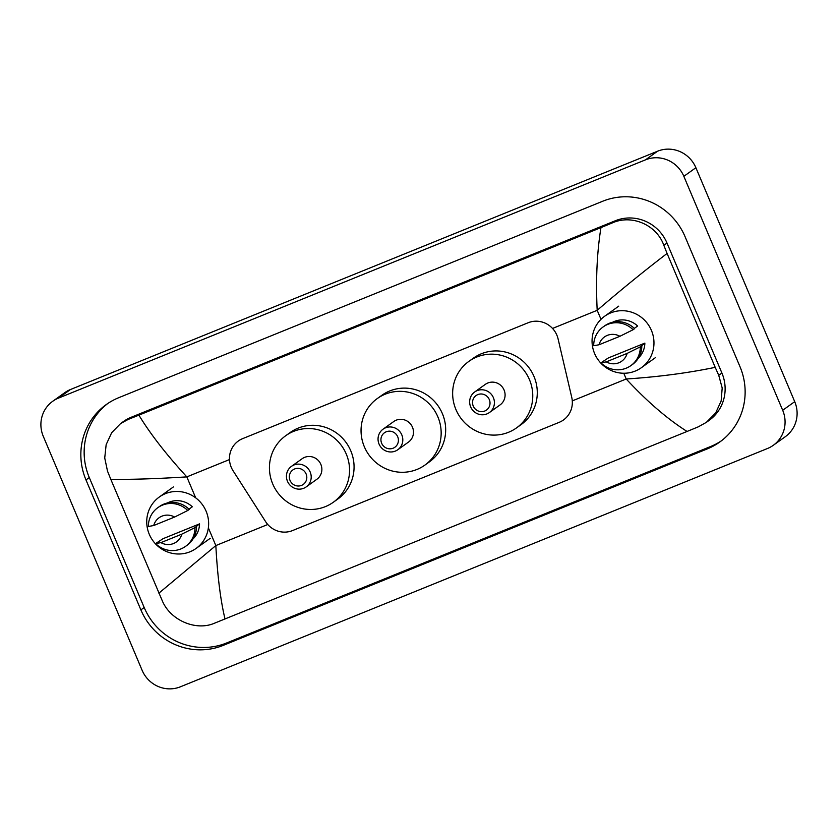 <?xml version="1.0" encoding="UTF-8"?>
<svg xmlns="http://www.w3.org/2000/svg" width="838" height="838" viewBox="0 0 838 838"><rect width="100%" height="100%" fill="white"/><g stroke="black" fill="none" stroke-linecap="round" stroke-linejoin="round"><path stroke-width="1.26" d="M558.066 338.824A22.312 21.61 -125.6 0 0 556.861 335.137A22.312 21.61 -125.6 0 0 528.129 322.756L242.643 438.641A22.312 21.61 -125.6 0 0 238.317 441.018A22.312 21.61 -125.6 0 0 233.058 470.747L265.615 521.645A22.312 21.61 -125.6 0 0 292.525 530.58L559.155 422.352A22.312 21.61 -125.6 0 0 563.482 419.974A22.312 21.61 -125.6 0 0 571.746 397.38L558.066 338.824M52.71 401.287L64.746 392.676A29.749 28.817 54.4 0 1 70.507 389.502L657.579 151.207A29.749 28.817 54.4 0 1 695.886 167.715L794.717 401.664A29.749 28.817 54.4 0 1 785.29 436.713L773.254 445.324A29.749 28.817 54.4 0 1 767.493 448.498L180.421 686.793A29.749 28.817 54.4 0 1 142.114 670.285L43.283 436.336A29.749 28.817 54.4 0 1 52.71 401.287A29.749 28.817 54.4 0 1 58.471 398.113L645.553 159.817A29.749 28.817 54.4 0 1 683.85 176.326L782.682 410.274A29.749 28.817 54.4 0 1 773.254 445.324M739.996 366.698L685.086 236.725A63.96 61.96 -125.6 0 0 602.731 201.235L118.629 397.736A63.96 61.96 -125.6 0 0 106.248 404.565A63.96 61.96 -125.6 0 0 85.979 479.912L140.878 609.886A63.96 61.96 -125.6 0 0 223.233 645.375L707.335 448.875A63.96 61.96 -125.6 0 0 719.727 442.055A63.96 61.96 -125.6 0 0 739.996 366.698M107.913 403.403A63.96 61.96 -125.6 0 0 89.289 477.545L144.188 607.519A63.96 61.96 -125.6 0 0 226.543 643.008L710.645 446.507A63.96 61.96 -125.6 0 0 721.361 440.84M706.392 422.331L698.337 426.814L687.066 431.455C667.226 418.864 646.946 401.371 626.206 378.996C657.746 376.964 687.411 373.088 715.202 367.348L718.732 375.288L722.188 387.973L721.151 401.004L715.694 412.904L706.392 422.331L709.178 420.33A40.161 38.904 -125.6 0 0 721.906 373.015L666.996 243.041A40.161 38.904 -125.6 0 0 615.291 220.761L131.189 417.261A40.161 38.904 -125.6 0 0 123.406 421.545L120.62 423.536L128.12 419.461L138.899 415.156C150.243 433.833 166.217 454.416 186.822 476.885C155.386 478.844 130.026 479.64 110.773 479.263L107.505 471.124L104.729 457.967L106.154 444.653L111.674 432.701L120.62 423.536M687.066 431.455L214.224 623.315C196.102 631.108 170.753 620.591 162.415 601.097L110.773 479.263M715.202 367.348L667.09 253.453C644.349 270.831 621.052 289.78 597.19 310.311C595.703 280.081 596.96 252.51 600.961 227.601L138.899 415.156M600.961 227.601L612.222 222.96C631.894 214.046 656.688 224.972 663.832 245.314L667.09 253.453M158.885 593.168L215.837 545.569C217.451 575.706 220.509 600.186 225.013 619.01M594.592 353.51A31.614 30.618 54.4 0 1 604.607 316.272A31.614 30.618 54.4 0 1 651.43 330.434A31.614 30.618 54.4 0 1 641.416 367.673A31.614 30.618 54.4 0 1 594.592 353.51M644.862 343.119L640.305 346.838A23.799 23.055 54.4 0 1 630.846 365.63A23.799 23.055 54.4 0 1 600.909 362.823L608.388 357.931L644.862 343.119A22.312 21.61 54.4 0 1 638.336 358.182M627.138 353.395A14.875 14.403 54.4 0 1 606.262 361.869L627.138 353.395L640.305 346.838M606.262 361.869L600.909 362.823M641.814 345.759A23.799 23.055 54.4 0 1 632.355 364.561L630.846 365.63M634.314 328.391L637.634 326.024A22.312 21.61 54.4 0 0 612.609 322.253M599.034 344.764A14.875 14.403 54.4 0 1 619.91 336.289L599.034 344.764L593.692 345.727A23.799 23.055 54.4 0 1 603.14 326.925A23.799 23.055 54.4 0 1 633.078 329.732L634.586 328.653A23.799 23.055 54.4 0 0 604.648 325.856L603.14 326.925M619.91 336.289L633.078 329.732M149.269 534.267A31.614 30.618 54.4 0 1 159.283 497.028A31.614 30.618 54.4 0 1 206.106 511.201A31.614 30.618 54.4 0 1 196.092 548.429A31.614 30.618 54.4 0 1 149.269 534.267M199.538 523.876L194.982 527.594A23.799 23.055 54.4 0 1 185.533 546.386A23.799 23.055 54.4 0 1 155.585 543.59L163.064 538.687L199.538 523.876A22.312 21.61 54.4 0 1 193.012 538.939M181.815 534.152A14.875 14.403 54.4 0 1 160.938 542.626L181.815 534.152L194.982 527.594M160.938 542.626L155.585 543.59M196.49 526.515A23.799 23.055 54.4 0 1 187.031 545.318L185.533 546.386M189 509.158L192.311 506.781A22.312 21.61 54.4 0 0 167.286 503.01M153.71 525.52A14.875 14.403 54.4 0 1 174.587 517.046L153.71 525.52L148.368 526.484A23.799 23.055 54.4 0 1 157.816 507.681A23.799 23.055 54.4 0 1 187.754 510.489L189.262 509.42A23.799 23.055 54.4 0 0 159.325 506.613L157.816 507.681M174.587 517.046L187.754 510.489M473.25 406.074A8.925 8.642 54.4 0 1 477.807 394.604A8.925 8.642 54.4 0 1 489.298 399.558A8.925 8.642 54.4 0 1 484.741 411.029A8.925 8.642 54.4 0 1 473.25 406.074M470.663 406.891A12.643 12.245 54.4 0 1 474.664 391.995A12.643 12.245 54.4 0 1 493.393 397.662A12.643 12.245 54.4 0 1 489.392 412.558A12.643 12.245 54.4 0 1 470.663 406.891M489.392 412.558L500.066 404.911A12.643 12.245 -125.6 0 0 504.078 390.016A12.643 12.245 -125.6 0 0 485.349 384.349L474.664 391.995M455.935 409.562A40.905 39.627 54.4 0 1 468.892 361.367A40.905 39.627 54.4 0 1 529.48 379.708A40.905 39.627 54.4 0 1 516.522 427.893A40.905 39.627 54.4 0 1 455.935 409.562M468.892 361.367L473.407 358.14A40.905 39.627 54.4 0 1 533.995 376.471A40.905 39.627 54.4 0 1 521.037 424.667L516.522 427.893M290.042 480.436A8.925 8.642 54.4 0 1 294.599 468.976A8.925 8.642 54.4 0 1 306.09 473.92A8.925 8.642 54.4 0 1 301.533 485.391A8.925 8.642 54.4 0 1 290.042 480.436M287.455 481.253A12.643 12.245 54.4 0 1 291.456 466.357A12.643 12.245 54.4 0 1 310.186 472.024A12.643 12.245 54.4 0 1 306.184 486.92A12.643 12.245 54.4 0 1 287.455 481.253M306.184 486.92L316.858 479.273A12.643 12.245 -125.6 0 0 320.86 464.388A12.643 12.245 -125.6 0 0 302.141 458.721L291.456 466.357M272.717 483.924A40.905 39.627 54.4 0 1 285.685 435.739A40.905 39.627 54.4 0 1 346.272 454.07A40.905 39.627 54.4 0 1 333.315 502.255A40.905 39.627 54.4 0 1 272.717 483.924M285.685 435.739L290.199 432.502A40.905 39.627 54.4 0 1 350.787 450.844A40.905 39.627 54.4 0 1 337.829 499.029L333.315 502.255M381.646 443.25A8.925 8.642 54.4 0 1 386.203 431.79A8.925 8.642 54.4 0 1 397.694 436.745A8.925 8.642 54.4 0 1 393.137 448.204A8.925 8.642 54.4 0 1 381.646 443.25M379.059 444.077A12.643 12.245 54.4 0 1 383.06 429.182A12.643 12.245 54.4 0 1 401.79 434.849A12.643 12.245 54.4 0 1 397.788 449.744A12.643 12.245 54.4 0 1 379.059 444.077M397.788 449.744L408.462 442.097A12.643 12.245 -125.6 0 0 412.474 427.202A12.643 12.245 -125.6 0 0 393.745 421.535L383.06 429.182M364.331 446.738A40.905 39.627 54.4 0 1 377.289 398.553A40.905 39.627 54.4 0 1 437.876 416.884A40.905 39.627 54.4 0 1 424.918 465.08A40.905 39.627 54.4 0 1 364.331 446.738M377.289 398.553L381.803 395.327A40.905 39.627 54.4 0 1 442.391 413.658A40.905 39.627 54.4 0 1 429.433 461.843L424.918 465.08M572.281 400.889L626.206 378.996L623.786 373.256M601.003 319.32L597.19 310.311L552.535 328.444M195.683 497.835L186.822 476.885L229.486 459.57M267.762 524.494L215.837 545.569L208.369 527.877M58.471 398.113L70.507 389.502M782.682 410.274L794.717 401.664M683.85 176.326L695.886 167.715M645.553 159.817L657.579 151.207M89.289 477.545L85.979 479.912M710.645 446.507L707.335 448.875M226.543 643.008L223.233 645.375M144.188 607.519L140.878 609.886M721.906 373.015L718.732 375.288M131.189 417.261L128.12 419.461M615.291 220.761L612.222 222.96M666.996 243.041L663.832 245.314M604.607 316.272L618.748 306.153M641.416 367.673L655.546 357.554M159.283 497.028L173.424 486.909M196.092 548.429L210.233 538.31"/></g></svg>
